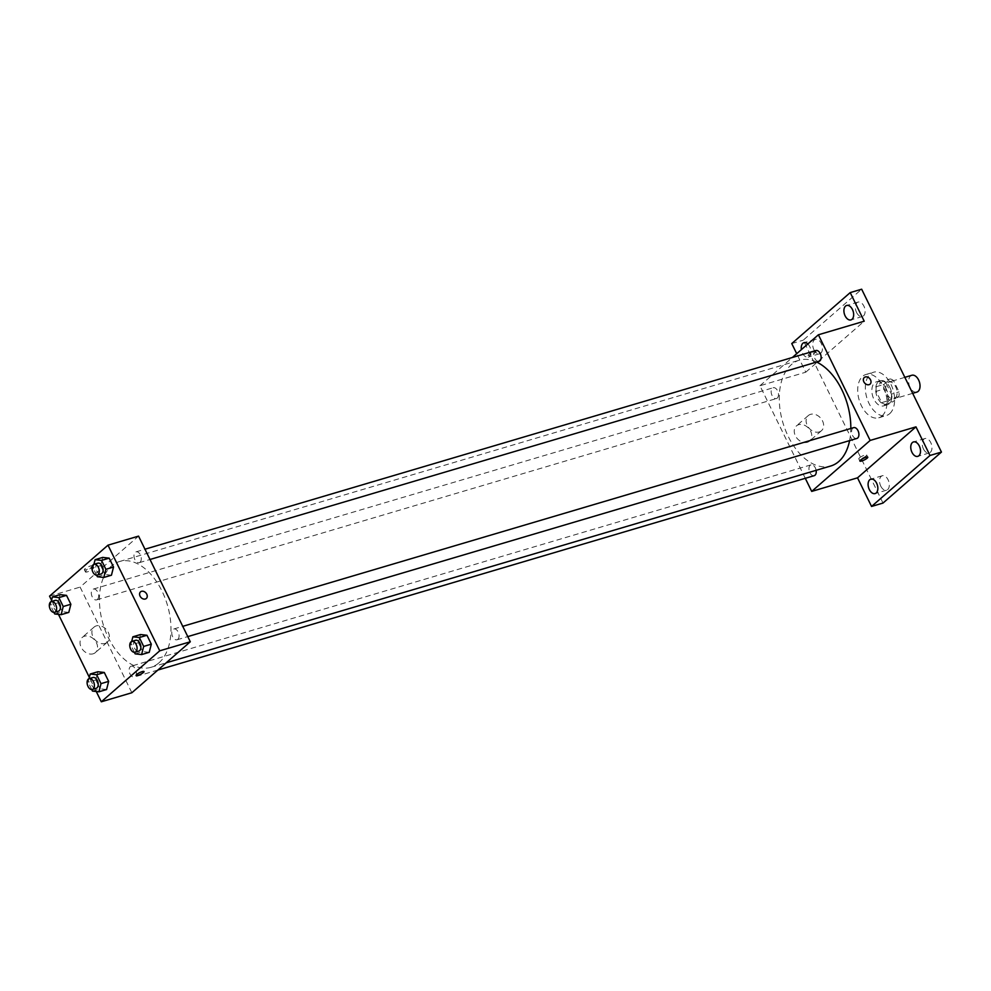 <?xml version="1.0" encoding="UTF-8"?>
<svg xmlns="http://www.w3.org/2000/svg" width="991" height="991" viewBox="0 0 991 991"><rect width="100%" height="100%" fill="white"/><g stroke="black" fill="none" stroke-linecap="round" stroke-linejoin="round"><path stroke-width="0.74" stroke-dasharray="4.96 3.72" d="M911.856 375.267A8.783 5.339 -106.5 0 0 909.23 385.202A8.783 5.339 -106.5 0 0 916.836 392.102M895.207 398.184A8.783 5.339 -106.5 0 0 896.161 387.84A8.783 5.339 -106.5 0 0 888.939 382.055A8.783 5.339 -106.5 0 0 886.313 391.99A8.783 5.339 -106.5 0 0 893.919 398.89A8.783 5.339 -106.5 0 0 895.207 398.184M889.323 400.376L883.799 389.079A11.917 7.247 -106.5 0 1 883.997 384.397L890.24 378.946A11.917 7.247 -106.5 0 1 893.535 380.581L899.06 391.879A11.917 7.247 -106.5 0 1 898.862 396.561L892.618 401.999A11.917 7.247 -106.5 0 1 889.323 400.376L881.68 402.631L876.155 391.346L883.799 389.079M893.535 380.581L885.892 382.848L891.429 394.133L899.06 391.879M898.862 396.561L891.231 398.816L884.975 404.266L892.618 401.999M891.231 398.816A11.917 7.247 -106.5 0 0 891.429 394.133M885.892 382.848A11.917 7.247 -106.5 0 0 882.597 381.213L890.24 378.946M876.155 391.346A11.917 7.247 -106.5 0 1 876.354 386.663L882.597 381.213M881.68 402.631A11.917 7.247 -106.5 0 0 884.975 404.266M889.881 387.431A12.536 7.631 73.5 0 1 887.354 404.762A12.536 7.631 73.5 0 1 876.478 394.901A12.536 7.631 73.5 0 1 880.231 380.717A12.536 7.631 73.5 0 1 889.881 387.431M886.053 388.559A12.536 7.631 -106.5 0 0 876.416 381.845A12.536 7.631 -106.5 0 0 872.662 396.028A12.536 7.631 -106.5 0 0 883.538 405.889A12.536 7.631 -106.5 0 0 885.359 404.873A12.536 7.631 -106.5 0 0 886.053 388.559M876.354 386.663L883.997 384.397M889.67 413.681A22.57 13.725 -106.5 0 0 892.148 387.085A22.57 13.725 -106.5 0 0 873.567 372.22A22.57 13.725 -106.5 0 0 866.815 397.763A22.57 13.725 -106.5 0 0 886.388 415.514A22.57 13.725 -106.5 0 0 889.67 413.681M882.04 415.935A22.57 13.725 -106.5 0 0 884.505 389.339A22.57 13.725 -106.5 0 0 865.923 374.487A22.57 13.725 -106.5 0 0 859.172 400.03A22.57 13.725 -106.5 0 0 878.744 417.781A22.57 13.725 -106.5 0 0 882.04 415.935M813.921 349.699A7.519 4.571 -106.5 0 0 819.706 353.725A7.519 4.571 -106.5 0 0 821.96 345.215A7.519 4.571 -106.5 0 0 815.432 339.294A7.519 4.571 -106.5 0 0 813.921 349.699M880.776 486.16A7.519 4.571 -106.5 0 0 886.561 490.186A7.519 4.571 -106.5 0 0 888.816 481.663A7.519 4.571 -106.5 0 0 882.287 475.754A7.519 4.571 -106.5 0 0 880.776 486.16M923.439 448.935A7.519 4.571 -106.5 0 0 929.224 452.974A7.519 4.571 -106.5 0 0 931.478 444.451A7.519 4.571 -106.5 0 0 924.95 438.542A7.519 4.571 -106.5 0 0 923.439 448.935M856.583 312.487A7.519 4.571 -106.5 0 0 862.381 316.513A7.519 4.571 -106.5 0 0 864.623 307.99A7.519 4.571 -106.5 0 0 858.107 302.082A7.519 4.571 -106.5 0 0 856.583 312.487M883.006 503.056L803.218 340.186L861.662 289.211M791.759 343.58L803.218 340.186M805.287 478.319L759.948 385.759L805.77 372.195L796.714 353.688M807.318 442.296A10.034 7.68 48.9 0 0 809.597 441.057A10.034 7.68 48.9 0 0 808.792 428.446A10.034 7.68 48.9 0 0 796.417 425.932A10.034 7.68 48.9 0 0 796.194 437.204A10.034 7.68 48.9 0 0 807.318 442.296M807.826 344.001A7.519 4.571 73.5 0 1 809.771 346.714A7.519 4.571 73.5 0 1 808.26 357.119A7.519 4.571 73.5 0 1 802.462 353.093A7.519 4.571 73.5 0 1 801.372 349.625M805.77 372.195L864.214 321.208M849.597 440.611A55.186 33.545 -106.5 0 0 850.823 428.484M816.646 362.062A55.186 33.545 -106.5 0 0 799.378 360.179A55.186 33.545 -106.5 0 0 782.878 422.624A55.186 33.545 -106.5 0 0 830.718 466.005M759.948 385.759L792.354 357.491M777.241 398.097A5.636 3.431 -106.5 0 0 777.861 391.445A5.636 3.431 -106.5 0 0 773.215 387.741A5.636 3.431 -106.5 0 0 771.531 394.121A5.636 3.431 -106.5 0 0 776.424 398.555A5.636 3.431 -106.5 0 0 777.241 398.097M853.66 427.641A5.636 3.431 -106.5 0 0 851.975 434.021A5.636 3.431 -106.5 0 0 856.868 438.456M815.878 350.529A5.636 3.431 -106.5 0 0 814.193 356.909A5.636 3.431 -106.5 0 0 819.086 361.331M814.206 475.668A5.636 3.431 73.5 0 1 809.56 471.964A5.636 3.431 73.5 0 1 810.18 465.312A5.636 3.431 73.5 0 1 810.997 464.853A5.636 3.431 73.5 0 1 816.126 470.329M815.42 352.499A4.385 0.929 153.9 0 0 816.027 351.557A4.385 0.929 153.9 0 0 811.666 352.647A4.385 0.929 153.9 0 0 808.136 355.422A4.385 0.929 153.9 0 0 811.171 354.914A4.385 0.929 153.9 0 0 815.42 352.499A4.385 0.929 153.9 0 0 816.027 351.557A4.385 0.929 153.9 0 0 811.666 352.647A4.385 0.929 153.9 0 0 808.136 355.422A4.385 0.929 153.9 0 0 811.171 354.927A4.385 0.929 153.9 0 0 815.42 352.499M859.408 457.904A4.385 0.929 -26.1 0 1 863.657 455.488A4.385 0.929 -26.1 0 1 866.691 454.98A4.385 0.929 -26.1 0 1 863.161 457.755A4.385 0.929 -26.1 0 1 858.813 458.845A4.385 0.929 -26.1 0 1 859.408 457.904M819.185 431.952A10.034 7.68 48.9 0 0 821.465 430.713A10.034 7.68 48.9 0 0 820.659 418.103A10.034 7.68 48.9 0 0 808.272 415.588A10.034 7.68 48.9 0 0 808.061 426.848A10.034 7.68 48.9 0 0 819.185 431.952M870.061 384.136L870.061 384.136A4.385 3.357 -131.1 0 1 869.07 384.681A4.385 3.357 -131.1 0 1 864.202 382.439A4.385 3.357 -131.1 0 1 864.288 377.521L864.301 377.509M158.932 662.855A55.186 33.545 -106.5 0 0 164.952 597.833A55.186 33.545 -106.5 0 0 119.539 561.525A55.186 33.545 -106.5 0 0 103.039 623.958A55.186 33.545 -106.5 0 0 150.88 667.339A55.186 33.545 -106.5 0 0 158.932 662.855M130.341 666.658A5.636 3.431 73.5 0 1 131.159 666.187A5.636 3.431 73.5 0 1 136.052 670.622A5.636 3.431 73.5 0 1 134.367 677.002A5.636 3.431 73.5 0 1 129.722 673.298A5.636 3.431 73.5 0 1 130.341 666.658M140.065 562.207A5.636 3.431 -106.5 0 0 140.685 555.567A5.636 3.431 -106.5 0 0 136.04 551.863A5.636 3.431 -106.5 0 0 134.355 558.243A5.636 3.431 -106.5 0 0 139.248 562.677A5.636 3.431 -106.5 0 0 140.065 562.207M177.847 639.331A5.636 3.431 -106.5 0 0 178.467 632.692A5.636 3.431 -106.5 0 0 173.821 628.975A5.636 3.431 -106.5 0 0 172.137 635.355A5.636 3.431 -106.5 0 0 177.03 639.79A5.636 3.431 -106.5 0 0 177.847 639.331M97.403 599.431A5.636 3.431 -106.5 0 0 98.022 592.779A5.636 3.431 -106.5 0 0 93.377 589.075A5.636 3.431 -106.5 0 0 91.692 595.455A5.636 3.431 -106.5 0 0 96.585 599.889A5.636 3.431 -106.5 0 0 97.403 599.431M131.865 692.746L80.11 587.093L138.554 536.119M57.986 602.801L60.067 594.637L57.986 602.801L62.346 611.695L57.986 602.801L50.343 605.055L51.247 601.549M68.788 612.426L62.346 611.695L68.788 612.426M138.43 642.701L140.511 634.537L138.43 642.701L142.791 651.595L138.43 642.701L130.8 644.968L131.692 641.462M149.232 652.326L142.791 651.595L149.232 652.326M96.263 691.507L89.351 677.386M58.481 614.383L51.569 600.273M100.648 565.588L102.73 557.413L100.648 565.588L105.009 574.483L100.648 565.588L93.018 567.843L93.91 564.337M111.45 575.214L105.009 574.483L111.45 575.214M95.768 679.913L97.849 671.749L95.768 679.913L100.128 688.819L95.768 679.913L88.125 682.18L89.029 678.674M106.57 689.538L100.128 688.819L106.57 689.538M49.55 596.148L80.11 587.093M93.104 653.812A10.034 7.68 48.9 0 0 95.396 652.573A10.034 7.68 48.9 0 0 94.579 639.963A10.034 7.68 48.9 0 0 82.203 637.448A10.034 7.68 48.9 0 0 81.993 648.721A10.034 7.68 48.9 0 0 93.104 653.812M91.668 566.84A4.385 0.929 153.9 0 0 92.262 565.898A4.385 0.929 153.9 0 0 87.914 566.988A4.385 0.929 153.9 0 0 84.384 569.763A4.385 0.929 153.9 0 0 87.406 569.255A4.385 0.929 153.9 0 0 91.668 566.84M136.139 675.404L136.139 675.404A4.385 0.929 -26.1 0 1 136.733 674.462A4.385 0.929 -26.1 0 1 140.982 672.047A4.385 0.929 -26.1 0 1 144.017 671.539L144.017 671.539M92.745 569.057A4.385 0.929 153.9 0 0 93.352 568.116A4.385 0.929 153.9 0 0 88.992 569.206A4.385 0.929 153.9 0 0 85.461 571.98A4.385 0.929 153.9 0 0 88.496 571.473A4.385 0.929 153.9 0 0 92.745 569.057M104.972 643.469A10.034 7.68 48.9 0 0 107.251 642.23A10.034 7.68 48.9 0 0 106.446 629.619A10.034 7.68 48.9 0 0 94.058 627.105A10.034 7.68 48.9 0 0 93.848 638.365A10.034 7.68 48.9 0 0 104.972 643.469M146.309 598.477L146.309 598.477A4.385 3.357 -131.1 0 1 145.305 599.022A4.385 3.357 -131.1 0 1 140.437 596.793A4.385 3.357 -131.1 0 1 140.536 591.862L140.536 591.862M91.729 689.538L88.125 682.18M92.968 677.51A5.636 3.431 -106.5 0 0 91.283 683.889A5.636 3.431 -106.5 0 0 96.177 688.311M92.485 691.074L100.128 688.819M53.948 612.413L50.343 605.055M55.186 600.385A5.636 3.431 -106.5 0 0 53.502 606.765A5.636 3.431 -106.5 0 0 58.395 611.199M54.703 613.949L62.346 611.695M134.392 652.326L130.8 644.968M135.631 640.285A5.636 3.431 -106.5 0 0 133.946 646.665A5.636 3.431 -106.5 0 0 138.839 651.099M135.148 653.862L142.791 651.595M96.623 575.201L93.018 567.843M97.849 563.173A5.636 3.431 -106.5 0 0 96.164 569.552A5.636 3.431 -106.5 0 0 101.057 573.987M97.366 576.737L105.009 574.483M904.845 377.348L888.939 382.055M912.674 393.34L893.919 398.89M883.538 405.889L887.354 404.762M876.416 381.845L880.231 380.717M878.744 417.781L886.388 415.514M865.923 374.487L873.567 372.22M858.107 302.082L846.648 305.476M862.381 316.513L850.922 319.907M924.95 438.542L913.491 441.936M929.224 452.974L917.765 456.368M882.287 475.754L870.829 479.149M886.561 490.186L875.103 493.58M815.432 339.294L803.986 342.688M819.706 353.725L808.26 357.119M858.813 458.845L859.891 461.063M866.691 454.98L867.782 457.198M808.272 415.588L796.417 425.932M821.465 430.713L809.597 441.057M150.88 667.339L166.178 662.818M119.539 561.525L799.378 360.179M810.997 464.853L131.159 666.187M157.891 670.04L134.367 677.002M139.248 562.677L150 559.494M136.04 551.863L144.971 549.212M177.03 639.79L187.782 636.606M173.821 628.975L182.753 626.337M96.585 599.889L776.424 398.555M93.377 589.075L773.215 387.741M93.352 568.116L92.262 565.898M85.461 571.98L84.384 569.763M94.058 627.105L82.203 637.448M107.251 642.23L95.396 652.573"/><path stroke-width="1.49" d="M912.674 393.34L916.836 392.102A8.783 5.339 -106.5 0 0 918.124 391.395A8.783 5.339 -106.5 0 0 919.078 381.052A8.783 5.339 -106.5 0 0 911.856 375.267L904.845 377.348M796.714 353.688L791.759 343.58L850.204 292.605L861.662 289.211L941.45 452.082L883.006 503.056L871.547 506.451L857.525 477.835L915.969 426.861L929.992 455.476L941.45 452.082M850.204 292.605L864.214 321.208L818.393 334.785L870.148 440.438L915.969 426.861M869.07 384.669A4.385 3.357 -131.1 0 1 864.202 382.439A4.385 3.357 -131.1 0 1 864.301 377.509A4.385 3.357 -131.1 0 1 869.714 378.612A4.385 3.357 -131.1 0 1 870.061 384.136A4.385 3.357 -131.1 0 1 869.07 384.669M919.289 445.962A7.519 4.571 73.5 0 1 917.765 456.368A7.519 4.571 73.5 0 1 911.98 452.33A7.519 4.571 73.5 0 1 913.491 441.936A7.519 4.571 73.5 0 1 919.289 445.962M876.626 483.174A7.519 4.571 73.5 0 1 875.103 493.58A7.519 4.571 73.5 0 1 869.318 489.542A7.519 4.571 73.5 0 1 870.829 479.149A7.519 4.571 73.5 0 1 876.626 483.174M929.992 455.476L871.547 506.451M870.148 440.438L811.703 491.412L857.525 477.835M811.703 491.412L805.287 478.319M801.372 349.625A7.519 4.571 73.5 0 1 803.986 342.688A7.519 4.571 73.5 0 1 807.826 344.001M852.433 309.502A7.519 4.571 73.5 0 1 850.922 319.907A7.519 4.571 73.5 0 1 845.125 315.869A7.519 4.571 73.5 0 1 846.648 305.476A7.519 4.571 73.5 0 1 852.433 309.502M166.178 662.818L830.718 466.005A55.186 33.545 -106.5 0 0 838.77 461.521A55.186 33.545 -106.5 0 0 849.597 440.611M850.823 428.484A55.186 33.545 -106.5 0 0 816.646 362.062M792.354 357.491L818.393 334.785M187.782 636.606L856.868 438.456A5.636 3.431 -106.5 0 0 857.686 437.997A5.636 3.431 -106.5 0 0 858.305 431.358A5.636 3.431 -106.5 0 0 853.66 427.641L182.753 626.337M150 559.494L819.086 361.331A5.636 3.431 -106.5 0 0 819.904 360.873A5.636 3.431 -106.5 0 0 820.523 354.233A5.636 3.431 -106.5 0 0 815.878 350.529L144.971 549.212M816.126 470.329A5.636 3.431 73.5 0 1 814.206 475.668L157.891 670.04M860.498 460.121A4.385 0.929 -26.1 0 1 864.747 457.706A4.385 0.929 -26.1 0 1 867.782 457.198A4.385 0.929 -26.1 0 1 864.251 459.973A4.385 0.929 -26.1 0 1 859.891 461.063A4.385 0.929 -26.1 0 1 860.498 460.121M864.288 377.521A4.385 3.357 -131.1 0 1 869.714 378.612A4.385 3.357 -131.1 0 1 870.061 384.136M51.569 600.273L49.55 596.148L107.994 545.174L138.554 536.119L190.309 641.772L131.865 692.746L101.305 701.789L96.263 691.507M107.994 545.174L159.749 650.814L190.309 641.772M145.305 599.01A4.385 3.357 -131.1 0 1 140.437 596.78A4.385 3.357 -131.1 0 1 140.536 591.862A4.385 3.357 -131.1 0 1 145.95 592.952A4.385 3.357 -131.1 0 1 146.309 598.477A4.385 3.357 -131.1 0 1 145.305 599.01M60.067 594.637L66.508 595.368L70.869 604.262L68.788 612.426L70.869 604.262L66.508 595.368L60.067 594.637L52.436 596.892L58.865 597.623L63.226 606.517L61.145 614.68L54.703 613.949L53.948 612.413M140.511 634.537L146.953 635.268L151.313 644.162L149.232 652.326L151.313 644.162L146.953 635.268L140.511 634.537L132.881 636.804L139.322 637.535L143.67 646.429L141.589 654.593L135.148 653.862L134.392 652.326M89.351 677.386L58.481 614.383M159.749 650.814L101.305 701.789M102.73 557.413L109.171 558.144L113.531 567.038L111.45 575.214L113.531 567.038L109.171 558.144L102.73 557.413L95.099 559.68L101.54 560.41L105.888 569.305L103.807 577.468L97.366 576.737L96.623 575.201M97.849 671.749L104.29 672.48L108.651 681.374L106.57 689.538L108.651 681.374L104.29 672.48L97.849 671.749L90.218 674.016L96.647 674.747L101.008 683.641L98.927 691.805L92.485 691.074L91.729 689.538M136.733 674.462A4.385 0.929 -26.1 0 1 140.982 672.047A4.385 0.929 -26.1 0 1 144.017 671.539A4.385 0.929 -26.1 0 1 140.487 674.314A4.385 0.929 -26.1 0 1 136.139 675.404A4.385 0.929 -26.1 0 1 136.733 674.462M144.017 671.539A4.385 0.929 -26.1 0 1 140.487 674.314A4.385 0.929 -26.1 0 1 136.139 675.404M140.536 591.862A4.385 3.357 -131.1 0 1 145.95 592.965A4.385 3.357 -131.1 0 1 146.309 598.477M89.029 678.674L90.218 674.016M92.349 689.451L96.177 688.311A5.636 3.431 -106.5 0 0 96.994 687.853A5.636 3.431 -106.5 0 0 97.614 681.213A5.636 3.431 -106.5 0 0 92.968 677.51L89.153 678.637A5.636 3.431 -106.5 0 0 87.468 685.016A5.636 3.431 -106.5 0 0 92.349 689.451A5.636 3.431 -106.5 0 0 93.179 688.993A5.636 3.431 -106.5 0 0 93.786 682.341A5.636 3.431 -106.5 0 0 89.153 678.637M96.647 674.747L104.29 672.48M101.008 683.641L108.651 681.374M98.927 691.805L106.57 689.538M51.247 601.549L52.436 596.892M54.567 612.327L58.395 611.199A5.636 3.431 -106.5 0 0 59.212 610.741A5.636 3.431 -106.5 0 0 59.832 604.089A5.636 3.431 -106.5 0 0 55.186 600.385L51.371 601.512A5.636 3.431 -106.5 0 0 49.686 607.892A5.636 3.431 -106.5 0 0 54.567 612.327A5.636 3.431 -106.5 0 0 55.397 611.868A5.636 3.431 -106.5 0 0 56.004 605.228A5.636 3.431 -106.5 0 0 51.371 601.512M58.865 597.623L66.508 595.368M63.226 606.517L70.869 604.262M61.145 614.68L68.788 612.426M131.692 641.462L132.881 636.804M135.011 652.239L138.839 651.099A5.636 3.431 -106.5 0 0 139.657 650.641A5.636 3.431 -106.5 0 0 140.276 644.001A5.636 3.431 -106.5 0 0 135.631 640.285L131.815 641.425A5.636 3.431 -106.5 0 0 130.131 647.804A5.636 3.431 -106.5 0 0 135.011 652.239A5.636 3.431 -106.5 0 0 135.841 651.781A5.636 3.431 -106.5 0 0 136.461 645.129A5.636 3.431 -106.5 0 0 131.815 641.425M139.322 637.535L146.953 635.268M143.67 646.429L151.313 644.162M141.589 654.593L149.232 652.326M93.91 564.337L95.099 559.68M97.229 575.114L101.057 573.987A5.636 3.431 -106.5 0 0 101.875 573.529A5.636 3.431 -106.5 0 0 102.494 566.877A5.636 3.431 -106.5 0 0 97.849 563.173L94.034 564.3A5.636 3.431 -106.5 0 0 92.349 570.68A5.636 3.431 -106.5 0 0 97.229 575.114A5.636 3.431 -106.5 0 0 98.059 574.656A5.636 3.431 -106.5 0 0 98.679 568.016A5.636 3.431 -106.5 0 0 94.034 564.3M101.54 560.41L109.171 558.144M105.888 569.305L113.531 567.038M103.807 577.468L111.45 575.214"/></g></svg>
